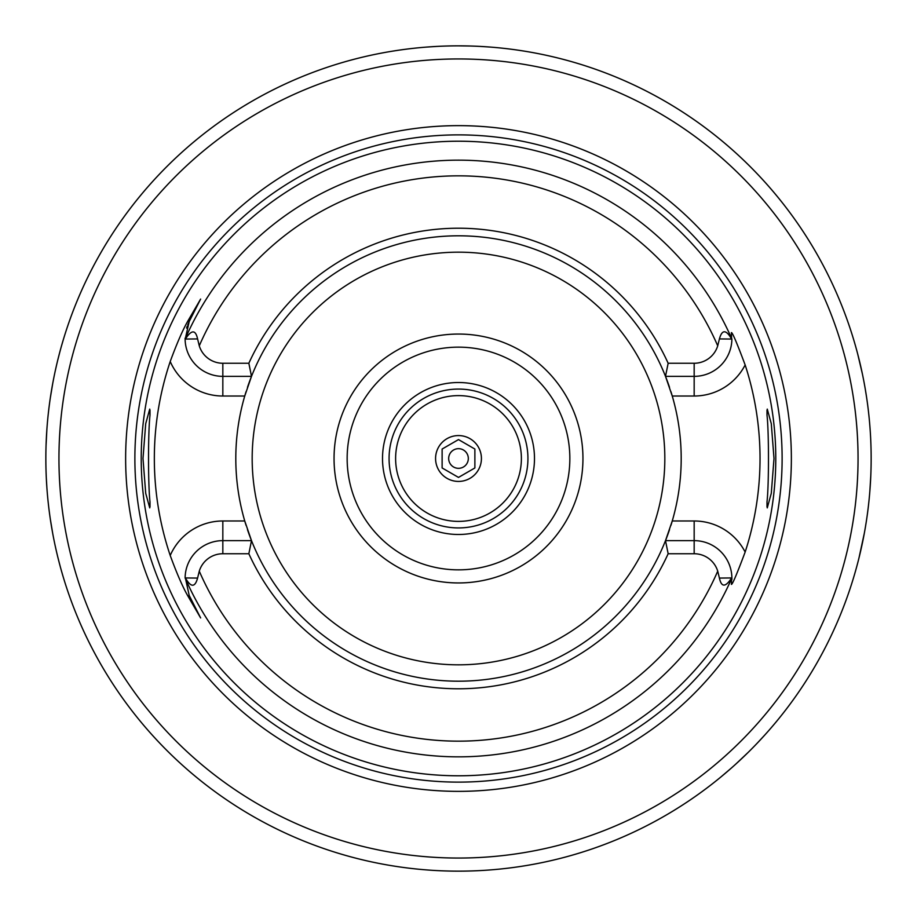 <?xml version="1.0" encoding="UTF-8"?>
<svg xmlns="http://www.w3.org/2000/svg" width="917" height="917" viewBox="0 0 917 917"><rect width="100%" height="100%" fill="white"/><g stroke="black" fill="none" stroke-linecap="round" stroke-linejoin="round"><path stroke-width="1.38" d="M457.572 440.126L458.5 439.587L474.88 449.043L474.88 467.957L474.88 449.043L458.5 439.587L442.12 449.043L442.12 467.957L442.12 449.043M459.428 476.874L458.5 477.413L442.12 467.957L458.5 477.413L474.88 467.957M458.5 448.677A9.823 9.823 0 0 1 468.323 458.5A9.823 9.823 0 0 1 458.5 468.323A9.823 9.823 0 0 1 448.677 458.5A9.823 9.823 0 0 1 458.5 448.677M63.055 340.597L61.588 345.629M59.857 351.887L57.679 360.404M56.407 365.757L55.192 371.167M52.67 383.81L50.332 397.84M48.567 411.263L48.349 413.108M46.893 429.19L46.056 445.398M46.343 478.594L46.893 487.81M48.349 503.892L48.567 505.737M50.332 519.16L52.67 533.19M55.192 545.833L56.407 551.243M57.679 556.596L59.857 565.113M61.588 571.371L63.055 576.403M451.29 45.907L447.473 45.999M437.122 46.4L427.482 47.019M403.675 49.507L400.133 49.999M398.287 50.263L392.522 51.157L398.31 50.263M400.397 49.965L403.709 49.507M458.5 45.85L469.515 45.999L458.5 45.85A412.65 412.65 0 0 0 45.85 458.5A412.65 412.65 0 0 0 458.5 871.15A412.65 412.65 0 0 0 871.15 458.5A412.65 412.65 0 0 0 458.5 45.85A412.65 412.65 0 0 0 45.85 458.5A412.65 412.65 0 0 0 458.5 871.15A412.65 412.65 0 0 0 871.15 458.5A412.65 412.65 0 0 0 458.5 45.85M479.878 46.4L489.506 47.019M525.132 51.26L518.69 50.263M489.449 47.008L479.82 46.4M720.498 777.307L731.422 768.01M735.824 764.067L748.008 752.548M757.614 742.77L765.007 734.781M770.532 728.522L774.326 724.075M775.025 723.249L776.435 721.564M776.561 721.392L777.307 720.498M857.624 563.302L857.945 562.052M858.014 561.812L858.908 558.258M858.931 558.189L864.318 533.247M865.556 526.22L866.416 520.845M867.883 510.322L868.319 506.757M869.832 491.42L870.806 475.407M871.15 459.073L871.15 456.953M870.909 444.55L870.852 442.728M866.554 397.084L865.281 389.14M862.347 373.735L857.624 353.698M458.5 125.64A332.86 332.86 0 0 0 125.64 458.5A332.86 332.86 0 0 0 458.5 791.36A332.86 332.86 0 0 0 791.36 458.5A332.86 332.86 0 0 0 458.5 125.64M458.5 141.218A317.282 317.282 0 0 0 141.218 458.5A317.282 317.282 0 0 0 458.5 775.782A317.282 317.282 0 0 0 775.782 458.5A317.282 317.282 0 0 0 458.5 141.218M731.881 339.542A37.723 37.723 0 0 1 694.169 376.36L665.501 376.36A222.705 222.705 0 0 0 251.499 376.36L222.831 376.36A37.723 37.723 0 0 1 185.119 339.542L185.383 339.061C191.493 329.593 195.562 329.547 197.591 338.923L199.276 345.835A24.633 24.633 0 0 0 222.831 363.258L248.851 363.258A230.259 230.259 0 0 1 668.149 363.258L694.169 363.258A24.633 24.633 0 0 0 717.724 345.835L719.409 338.923C722.034 329.375 726.104 329.421 731.617 339.061L731.411 332.596C732.442 332.447 737.016 343.222 745.154 364.955A301.533 301.533 0 0 1 745.154 552.045C737.016 573.778 732.431 584.553 731.411 584.404L731.617 577.939C725.507 587.407 721.438 587.453 719.409 578.077L717.724 571.165A24.633 24.633 0 0 0 694.169 553.742L694.169 540.64A37.723 37.723 0 0 1 731.881 577.458M767.002 506.941L767.002 501.851C768.962 485.024 768.962 431.999 767.002 415.149L767.265 409.108L771.289 423.688L774.005 458.5L771.289 493.312L767.265 507.892L767.002 501.851M767.002 415.149L767.002 410.059M670.912 391.593A222.705 222.705 0 0 1 672.253 396.018L665.501 376.36A222.705 222.705 0 0 1 669.525 387.341M745.154 364.955A57.381 57.381 0 0 1 694.169 396.018L672.253 396.018A222.705 222.705 0 0 1 670.912 525.407M669.525 529.659A222.705 222.705 0 0 1 665.501 540.64L672.253 520.982L694.169 520.982L694.169 540.64L665.501 540.64L668.149 553.742L694.169 553.742M248.851 363.258L251.499 376.36A222.705 222.705 0 0 0 247.475 387.341M246.088 391.593A222.705 222.705 0 0 0 246.088 525.407M247.475 529.659A222.705 222.705 0 0 0 665.501 540.64M149.998 506.941L149.998 501.851L149.735 507.892L145.711 493.312L142.995 458.5L145.711 423.688L149.735 409.108L149.998 415.149L149.998 410.059M185.119 577.458A37.723 37.723 0 0 1 222.831 540.64L222.831 520.982L244.747 520.982L251.499 540.64L248.851 553.742L222.831 553.742A24.633 24.633 0 0 0 199.276 571.165L197.591 578.077C194.966 587.625 190.896 587.579 185.383 577.939L189.2 595.465L200.628 617.932L189.2 595.465L187.939 596.107C182.701 586.995 176.798 573.457 170.218 555.484A304.157 304.157 0 0 1 170.218 361.516C176.832 343.474 182.735 329.937 187.939 320.893L200.628 299.068L189.2 321.535L185.119 339.542M251.499 376.36L244.747 396.018L222.831 396.018L222.831 363.258M222.831 553.742L222.831 540.64L251.499 540.64M188.776 322.406A37.723 37.723 0 0 0 188.386 323.254M188.042 324.045A37.723 37.723 0 0 0 187.744 324.778M187.217 326.188A37.723 37.723 0 0 0 186.999 326.83M186.804 327.438A37.723 37.723 0 0 0 186.61 328.091M185.108 338.178A37.723 37.723 0 0 0 185.108 339.061A298.346 298.346 0 0 1 731.892 339.061M200.628 617.932L187.939 596.107M149.998 415.149C148.038 431.999 148.038 485.024 149.998 501.851M668.149 553.742A230.259 230.259 0 0 1 248.851 553.742M665.501 376.36L668.149 363.258M731.881 579.544A37.723 37.723 0 0 0 731.892 577.939A298.346 298.346 0 0 1 185.108 577.939M458.5 334.052A124.448 124.448 0 0 0 334.052 458.5A124.448 124.448 0 0 0 458.5 582.948A124.448 124.448 0 0 0 582.948 458.5A124.448 124.448 0 0 0 458.5 334.052M458.5 347.153A111.347 111.347 0 0 0 347.153 458.5A111.347 111.347 0 0 0 458.5 569.847A111.347 111.347 0 0 0 569.847 458.5A111.347 111.347 0 0 0 458.5 347.153M458.5 382.515A75.985 75.985 0 0 1 534.485 458.5A75.985 75.985 0 0 1 458.5 534.485A75.985 75.985 0 0 1 382.515 458.5A75.985 75.985 0 0 1 458.5 382.515M458.5 389.072A69.428 69.428 0 0 1 527.928 458.5A69.428 69.428 0 0 1 458.5 527.928A69.428 69.428 0 0 1 389.072 458.5A69.428 69.428 0 0 1 458.5 389.072M458.5 435.575A22.925 22.925 0 0 1 481.425 458.5A22.925 22.925 0 0 1 458.5 481.425A22.925 22.925 0 0 1 435.575 458.5A22.925 22.925 0 0 1 458.5 435.575M458.5 858.048A399.548 399.548 0 0 0 858.048 458.5A399.548 399.548 0 0 0 458.5 58.952A399.548 399.548 0 0 0 58.952 458.5A399.548 399.548 0 0 0 458.5 858.048M458.5 134.879A323.621 323.621 0 0 0 134.879 458.5A323.621 323.621 0 0 0 458.5 782.121A323.621 323.621 0 0 0 782.121 458.5A323.621 323.621 0 0 0 458.5 134.879M222.831 520.982A57.381 57.381 0 0 0 170.218 555.484M170.218 361.516A57.381 57.381 0 0 0 222.831 396.018M187.939 320.893L189.2 321.535M197.591 578.077L185.383 577.939M717.724 345.835A282.642 282.642 0 0 0 199.276 345.835M199.276 571.165A282.642 282.642 0 0 0 717.724 571.165M694.169 363.258L694.169 396.018M719.409 338.923L731.617 339.061M197.591 338.923L185.383 339.061M745.154 552.045A57.381 57.381 0 0 0 694.169 520.982M719.409 578.077L731.617 577.939M458.5 252.175A206.325 206.325 0 0 1 664.825 458.5A206.325 206.325 0 0 1 458.5 664.825A206.325 206.325 0 0 1 252.175 458.5A206.325 206.325 0 0 1 458.5 252.175M458.5 395.617A62.883 62.883 0 0 1 521.383 458.5A62.883 62.883 0 0 1 458.5 521.383A62.883 62.883 0 0 1 395.617 458.5A62.883 62.883 0 0 1 458.5 395.617"/></g></svg>
